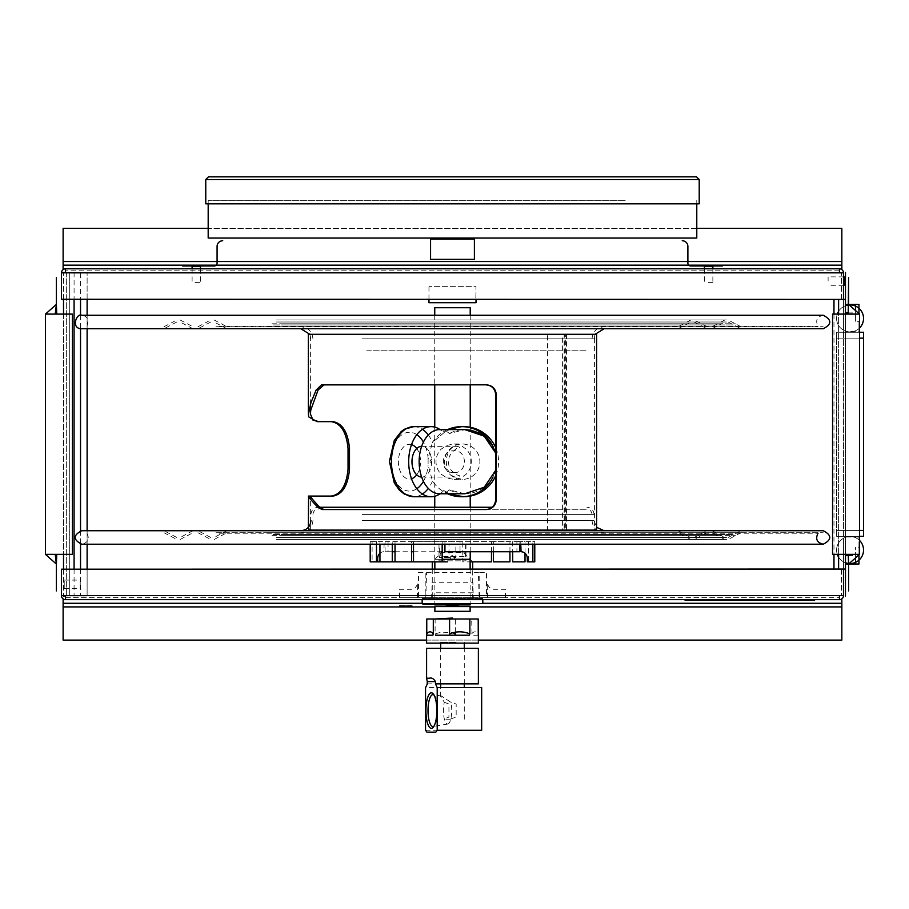 <?xml version="1.0" encoding="UTF-8"?>
<svg xmlns="http://www.w3.org/2000/svg" width="909" height="909" viewBox="0 0 909 909"><rect width="100%" height="100%" fill="white"/><g stroke="black" fill="none" stroke-linecap="round" stroke-linejoin="round"><path stroke-width="0.68" stroke-dasharray="4.54 3.41" d="M63.516 569.193L63.516 595.634L63.516 569.193M841.45 569.193L841.45 595.634L841.45 569.193M843.472 595.634L61.494 595.634L61.494 569.193L61.494 595.634L61.494 569.193L843.472 569.193L843.472 595.634M839.439 599.656L65.528 599.656L839.439 599.656M483.224 599.656L421.742 599.656L483.224 599.656M419.583 599.656L411.232 599.656L419.583 599.656M493.735 599.656L485.383 599.656L493.735 599.656M425.514 599.656L479.452 599.656L425.514 599.656M65.528 597.645L839.439 597.645L65.528 597.645M483.224 597.645L421.742 597.645L483.224 597.645M411.232 597.645L419.583 597.645L411.232 597.645M485.383 597.645L493.735 597.645L485.383 597.645M425.514 597.645L479.452 597.645L425.514 597.645M63.119 603.292L63.119 640.106L841.848 640.106L841.848 603.292M426.594 640.106L478.373 640.106M422.162 603.292L482.804 603.292L422.162 603.281M45.45 314.105L72.425 314.105M72.425 554.354L45.45 554.354M859.516 554.354L832.553 554.354M832.553 314.105L859.516 314.105M848.597 564.069L848.211 554.354M848.597 304.401L848.211 314.105M841.45 299.277L841.45 272.836L841.45 299.277M63.516 299.277L63.516 272.836L63.516 299.277M61.494 272.836L843.472 272.836L843.472 299.277L843.472 272.836L843.472 299.277L843.472 272.836L843.472 299.277L61.494 299.277L61.494 272.836M65.528 268.803L839.439 268.803L65.528 268.803M413.652 268.803L491.314 268.803L413.652 268.803M839.439 270.814L65.528 270.814L839.439 270.814M413.652 270.814L491.314 270.814L413.652 270.814M841.848 265.167L841.848 228.364L63.119 228.364L63.119 265.167M696.783 228.364L208.184 228.364M838.609 554.354L838.609 314.105M845.484 314.105L845.484 554.354M845.484 569.057L845.484 299.413L838.609 299.413L838.609 569.057L845.484 569.057M845.484 551.797L845.484 559.342L845.484 551.797M845.484 309.117L845.484 316.662L845.484 309.117M845.484 323.138L845.484 302.913L845.484 323.138M845.484 331.501L845.484 545.32L845.484 331.501M845.484 545.32L845.484 565.546L845.484 545.32M833.973 314.105L833.973 554.354M843.472 299.413L843.472 569.057L843.472 299.413M843.472 331.501L843.472 545.32L843.472 331.501M843.472 545.32L843.472 565.546L843.472 545.32M843.472 323.138L843.472 302.913L843.472 323.138M843.472 559.342L843.472 551.797L843.472 559.342M843.472 316.662L843.472 309.117L843.472 316.662M855.596 557.842L855.596 547.161L855.596 557.842M858.971 541.764L858.971 554.842L858.971 541.764M858.971 547.161L858.971 537.026L858.971 554.842L858.971 547.161L855.596 547.161M848.256 555.569L855.596 555.569M858.971 537.026L845.484 537.026L845.484 555.569M855.596 321.309L855.596 310.628L855.596 321.309L855.596 312.889L855.596 321.309L858.971 321.309L858.971 331.444L858.971 321.309M845.484 312.889L845.484 331.444L858.971 331.444M848.256 312.889L855.596 312.889L855.596 310.628L855.596 312.889M844.109 276.859L844.109 285.29M828.11 281.074L828.11 276.859L828.11 281.074M850.063 331.91A13.487 13.487 0 0 1 837.291 314.105A13.487 13.487 0 0 0 859.516 328.047A13.487 13.487 0 0 1 850.063 331.91A13.487 13.487 0 0 0 859.516 328.047A13.487 13.487 0 0 1 837.291 314.105A13.487 13.487 0 0 0 859.516 328.047A13.487 13.487 0 0 1 837.291 314.105A13.487 13.487 0 0 0 850.063 331.91M838.609 311.321A13.487 13.487 0 0 1 845.484 305.742A13.487 13.487 0 0 0 838.609 311.321A13.487 13.487 0 0 1 845.484 305.742A13.487 13.487 0 0 0 838.609 311.321A13.487 13.487 0 0 1 845.484 305.742A13.487 13.487 0 0 0 838.609 311.321M848.563 305.026A13.487 13.487 0 0 1 849.233 304.969A13.487 13.487 0 0 0 848.563 305.026A13.487 13.487 0 0 1 849.233 304.969A13.487 13.487 0 0 0 848.563 305.026A13.487 13.487 0 0 1 849.233 304.969A13.487 13.487 0 0 0 848.563 305.026M859.516 540.423A13.487 13.487 0 0 0 837.291 554.354A13.487 13.487 0 0 1 859.516 540.423A13.487 13.487 0 0 0 837.291 554.354A13.487 13.487 0 0 1 859.516 540.423A13.487 13.487 0 0 0 837.291 554.354A13.487 13.487 0 0 1 859.516 540.423M838.609 557.137A13.487 13.487 0 0 0 845.484 562.716A13.487 13.487 0 0 1 838.609 557.137A13.487 13.487 0 0 0 845.484 562.716A13.487 13.487 0 0 1 838.609 557.137A13.487 13.487 0 0 0 845.484 562.716A13.487 13.487 0 0 1 838.609 557.137M848.563 563.432A13.487 13.487 0 0 0 849.233 563.5A13.487 13.487 0 0 1 848.563 563.432A13.487 13.487 0 0 0 849.233 563.5A13.487 13.487 0 0 1 848.563 563.432A13.487 13.487 0 0 0 849.233 563.5A13.487 13.487 0 0 1 848.563 563.432M859.516 332.251L836.587 332.251L836.587 338.148L836.587 332.251L863.55 332.251L836.587 332.251L863.55 332.251L863.55 338.148L836.587 338.148L863.55 338.148L836.587 338.148L863.55 338.148L836.587 338.148L863.55 338.148L863.55 530.413L836.587 530.413L863.55 530.413L836.587 530.413L863.55 530.413L863.55 536.31L836.587 536.31L859.516 536.31M863.55 530.413L836.587 530.413L863.55 530.413M300.402 322.013L690.829 322.013L300.402 322.013M308.56 328.751L678.046 328.751L308.56 328.751M355.703 328.751L604.155 328.751L355.703 328.751M362.157 338.864L594.043 338.864L362.157 338.864M278.722 322.013L724.803 322.013L278.722 322.013M286.88 328.751L712.02 328.751L286.88 328.751M290.085 328.751L706.997 328.751L290.085 328.751M298.243 322.013L694.203 322.013L298.243 322.013M219.251 326.251L818.009 326.251L219.251 326.251M81.719 328.751L823.247 328.751M268.405 328.751L740.971 328.751L268.405 328.751M276.563 322.013L728.177 322.013L276.563 322.013M298.243 320.002L694.203 320.002L298.243 320.002M290.085 326.74L706.997 326.74L290.085 326.74M286.88 326.74L712.02 326.74L286.88 326.74M278.722 320.002L724.803 320.002L278.722 320.002M276.563 320.002L728.177 320.002L276.563 320.002M268.405 326.74L740.971 326.74L268.405 326.74M215.91 326.74L823.179 326.74L215.91 326.74M363.441 338.864L592.032 338.864L363.441 338.864M355.703 326.74L604.155 326.74L355.703 326.74M308.56 326.74L678.046 326.74L308.56 326.74M300.402 320.002L690.829 320.002L300.402 320.002M366.713 350.204L586.873 350.204L366.713 350.204M434.207 350.204L470.76 350.204L434.207 350.204M362.157 514.403L594.043 514.403L362.157 514.403M492.189 507.256L319.763 507.256M434.207 507.256L470.76 507.256L434.207 507.256M300.402 537.458L690.829 537.458L300.402 537.458M308.56 530.72L678.046 530.72L308.56 530.72M355.703 530.72L604.155 530.72L355.703 530.72M362.157 520.607L594.043 520.607L362.157 520.607M278.722 537.458L724.803 537.458L278.722 537.458M286.88 530.72L712.02 530.72L286.88 530.72M290.085 530.72L706.997 530.72L290.085 530.72M298.243 537.458L694.203 537.458L298.243 537.458M823.247 530.72L81.719 530.72M219.251 533.219L818.009 533.219L219.251 533.219M268.405 530.72L740.971 530.72L268.405 530.72M276.563 537.458L728.177 537.458L276.563 537.458M355.703 532.731L604.155 532.731L355.703 532.731M363.441 520.607L592.032 520.607L363.441 520.607M308.56 532.731L678.046 532.731L308.56 532.731M300.402 539.48L690.829 539.48L300.402 539.48M298.243 539.48L694.203 539.48L298.243 539.48M290.085 532.731L706.997 532.731L290.085 532.731M286.88 532.731L712.02 532.731L286.88 532.731M278.722 539.48L724.803 539.48L278.722 539.48M276.563 539.48L728.177 539.48L276.563 539.48M268.405 532.731L740.971 532.731L268.405 532.731M215.91 532.731L823.179 532.731L215.91 532.731M366.713 509.279L586.907 509.279L366.713 509.279M434.207 509.279L470.76 509.279L434.207 509.279M363.441 514.403L592.032 514.403L363.441 514.403M379.951 544.207L379.951 541.628L392.268 541.628L392.268 544.207M395.017 544.207L395.017 541.628L411.629 541.628L411.629 544.207M413.504 544.207L413.504 541.628L442.172 541.628L442.172 544.207M379.951 553.274A6.738 6.238 -90 0 1 383.905 551.74L384.189 541.628L372.111 541.628L372.111 561.853L376.474 561.853M370.19 544.207L370.19 541.628L376.474 541.628L376.474 544.207M379.951 561.853L392.268 561.853M395.017 561.853L411.629 561.853M413.504 561.853L442.172 561.853M534.776 544.207L534.776 541.628L528.493 541.628L528.493 561.853L532.856 561.853M491.462 551.74L491.462 541.628L462.795 541.628L462.795 561.853L470.123 561.853M520.777 544.207L520.777 541.628L532.856 541.628L532.856 544.207M509.949 551.74L509.949 541.628L493.337 541.628L493.337 551.74M525.016 553.274L525.016 541.628L512.699 541.628L512.699 551.74M413.504 551.74L460.034 551.74L460.034 541.628L385.075 541.628L388.063 541.628L388.063 551.74L385.075 551.74L392.268 551.74M395.017 551.74L411.629 551.74M444.933 544.207L444.933 541.628L519.891 541.628L516.903 541.628L516.903 551.74L519.891 551.74M472.657 561.853L463.272 552.467L441.694 552.467L432.309 561.853M432.264 569.193L432.264 599.656L472.703 599.656L472.703 569.193M452.489 555.626A2.238 2.238 0 0 0 450.546 558.978A2.238 2.238 0 0 0 454.42 558.978A2.238 2.238 0 0 0 452.489 555.626M439.365 543.98L465.965 543.98L455.852 543.98L455.852 557.456L439.365 557.456L448.978 557.456L448.978 543.98L439.365 543.98L439.365 557.456M439.365 560.83L465.965 560.83L439.365 560.83M440.808 551.524L440.808 556.649L464.158 556.649L464.158 551.524L440.808 551.524M80.219 581.317L80.219 588.498L80.219 581.317M64.221 581.317L64.221 588.498L64.221 581.317M704.43 266.598L712.861 266.598M708.497 282.608L712.861 282.608L708.497 282.608M192.106 266.598L200.537 266.598M195.049 282.608L200.537 282.608L195.049 282.608M594.588 529.777L310.378 529.777L562.603 529.777L562.603 334.285L310.378 334.285L594.588 334.285L564.875 334.285L564.875 529.777L594.588 529.777L594.588 334.285M486.042 384.837L324.036 384.837M324.036 509.551L486.042 509.551M308.367 334.285L564.159 334.285L564.159 529.777L308.367 529.777L596.599 529.777L566.466 529.777L566.466 334.285L596.599 334.285M547.548 334.285L565.762 334.285L565.762 529.777L547.548 529.777L547.548 334.285M63.516 272.45L69.709 272.45L69.709 596.02L69.709 272.45L87.116 272.45L87.116 299.277M69.709 272.45L87.116 272.45L87.116 596.02L69.709 596.02L87.116 596.02L87.116 569.193M87.116 315.275L87.116 328.751M87.116 530.72L87.116 544.207M63.516 596.02L69.709 596.02M63.516 314.105L63.516 554.354L63.516 314.105M80.537 569.193L80.537 596.02L65.528 596.02M65.528 272.45L80.537 272.45L80.537 299.277M80.537 315.378L80.537 328.649M80.537 530.822L80.537 544.093M66.334 272.45L66.334 596.02L66.334 272.45M428.957 302.708L476.009 302.708M476.009 292.596L475.839 299.277L476.009 286.665L428.957 286.665L476.009 286.665M470.214 559.296L442.172 559.296M434.752 307.719L470.214 307.719M454.136 472.612C439.717 473.248 439.717 450.137 454.136 450.773C467.805 450.137 467.805 473.248 454.136 472.612M434.922 559.296L470.123 559.296L434.922 559.296M470.123 604.928L434.854 604.928M434.854 606.485L470.123 606.485M470.123 611.314L434.854 611.314M449.819 474.293A17.726 17.657 90 0 0 479.884 461.692A17.726 17.657 90 0 0 445.91 454.954A17.726 17.657 90 0 0 449.819 474.293M441.251 474.293L447.308 478.089L454.136 479.418L460.727 478.089L466.067 474.293A17.726 17.657 -90 0 0 466.067 449.08L460.727 445.296L454.136 443.956L447.308 445.296L441.251 449.08A17.726 17.657 -90 0 0 441.251 474.293M440.058 493.78A35.053 22.373 90 0 0 443.808 490.496L447.546 493.78A35.053 34.906 -90 0 1 432.479 480.997L428.105 464.965L428.105 458.42L432.491 442.365L443.797 432.889A35.053 22.373 90 0 0 440.058 429.605M443.797 490.485A35.053 34.906 90 0 0 449.648 493.78M495.712 475.634A35.053 34.906 90 0 0 495.712 447.739M449.648 429.605A35.053 34.906 90 0 0 443.797 432.889L443.808 432.889M432.252 442.694L432.479 442.388A35.053 34.906 -90 0 1 447.558 429.605L432.252 442.694M431.945 458.92C429.4 460.772 429.4 462.613 431.945 464.454L431.945 458.92M428.355 458.568L428.105 458.42A29.395 18.759 90 0 0 423.424 442.069M416.708 474.839A17.373 11.09 90 0 0 420.549 461.692A17.373 11.09 90 0 0 416.708 448.535M411.516 444.615A17.373 11.09 90 0 0 398.381 461.692A17.373 11.09 90 0 0 411.516 478.759M439.626 429.605A32.088 20.475 -90 0 1 449.432 433.525L464.794 429.605M464.794 493.78L449.432 489.86A32.088 20.475 -90 0 1 439.626 493.78M449.432 489.86A32.088 31.951 90 0 0 496.678 461.692A32.088 31.951 90 0 0 449.432 433.525M421.651 477.055A15.373 9.806 90 0 0 421.776 477.055A15.373 9.806 90 0 0 431.582 461.692A15.373 9.806 90 0 0 421.776 446.319A15.373 9.806 90 0 0 421.651 446.319M448.251 461.692L449.023 466.158L451.296 470.362L455.932 474.566L459.954 475.873A15.373 9.806 90 0 1 456.182 477.055A15.373 9.806 90 0 1 446.364 461.692A15.373 9.806 90 0 1 456.182 446.319A15.373 9.806 90 0 1 459.954 447.512L457.045 448.16L451.841 452.341L449.228 456.659L448.251 461.692M434.093 695.124A15.93 4.886 90 0 1 437.786 710.577A15.93 4.886 90 0 1 434.093 726.018M447.58 724.053A13.487 4.136 -90 0 0 447.796 724.041A13.487 4.136 -90 0 0 450.694 719.451L450.841 718.894A13.487 4.136 -90 0 0 450.841 702.259L441.501 696.055L440.683 696.589L444.319 702.259A13.487 4.136 -90 0 0 444.319 718.894L444.467 719.451A13.487 4.136 -90 0 0 447.58 724.053M444.319 702.259L448.932 704.043L448.932 717.099L444.319 718.894M450.444 719.201L444.035 719.201M456.102 642.152L440.683 642.152L456.102 642.152M450.841 718.894L456.17 717.099L456.17 704.043L450.841 702.259M478.373 648.344L426.594 648.344M427.275 683.852L478.373 683.852M425.548 730.279L481.668 730.279M481.668 687.602L425.548 687.602M455.375 632.164L455.375 618.995L452.489 618.052M426.764 618.995L435.104 618.995L435.104 633.891L441.285 632.141L452.489 632.596M478.27 635.209L472.112 635.209L471.669 618.995L455.375 618.995M426.594 643.14L478.373 643.14M435.604 635.209L435.104 633.891M471.669 633.891C473.85 631.141 476.032 631.141 478.202 633.891M625.233 200.31L208.184 200.31L625.233 200.31M208.184 238.067L696.783 238.067M699.214 203.821L205.764 203.821M696.51 176.857L208.456 176.857M621.995 176.857L616.643 176.857L621.995 176.857M288.323 176.857L282.972 176.857L288.323 176.857M430.571 259.372L474.396 259.372M430.571 239.147L474.396 239.147M505.472 597.645L505.336 589.293L493.894 589.293C490.61 589.157 488.349 587.032 487.133 582.919L487.633 597.645L505.472 597.645M417.333 597.645L417.833 582.919C416.617 587.032 414.368 589.157 411.084 589.293L399.63 589.293L399.494 597.645L417.333 597.645M479.759 572.363L486.508 572.363L486.508 597.645L479.759 597.645L479.759 572.363M426.582 572.363L478.384 572.363L479.168 597.645L473.305 597.645L472.839 582.271L432.127 582.271L431.661 597.645L425.81 597.645L426.582 572.363M418.47 572.363L425.207 572.363L425.207 597.645L418.47 597.645L418.47 572.363M470.123 604.383L434.854 604.383L470.123 604.383M422.162 598.452L482.804 598.452L422.162 598.452L422.162 599.656M422.162 603.576L482.804 603.576M63.119 606.928L841.848 606.928M470.123 606.928L434.854 606.928M841.848 261.531L63.119 261.531M303.947 324.945L685.272 324.945L303.947 324.945M282.267 324.945L719.246 324.945L282.267 324.945M294.698 324.945L699.76 324.945L294.698 324.945M273.018 324.945L733.745 324.945L273.018 324.945M293.641 323.809L701.43 323.809L293.641 323.809M283.324 323.809L717.587 323.809L283.324 323.809M271.961 323.809L735.404 323.809L271.961 323.809M305.004 323.809L683.613 323.809L305.004 323.809M303.947 534.526L685.272 534.526L303.947 534.526M282.267 534.526L719.246 534.526L282.267 534.526M294.698 534.526L699.76 534.526L294.698 534.526M273.018 534.526L733.745 534.526L273.018 534.526M305.004 535.662L683.613 535.662L305.004 535.662M293.641 535.662L701.43 535.662L293.641 535.662M283.324 535.662L717.587 535.662L283.324 535.662M271.961 535.662L735.404 535.662L271.961 535.662M472.703 592.793L432.264 592.793M465.556 543.98L465.556 557.456M74.084 272.45L74.084 299.277M74.084 569.193L74.084 596.02M461.602 426.639A35.053 34.906 -90 0 1 462.647 426.651M493.03 446.433A35.053 34.906 -90 0 1 493.03 476.952M462.647 496.723A35.053 34.906 -90 0 1 461.602 496.746M432.491 481.009A35.053 22.373 -90 0 1 428.298 488.417M422.435 494.041A35.053 22.373 -90 0 1 413.822 496.746M413.822 426.639A35.053 22.373 -90 0 1 422.435 429.343M428.298 434.957A35.053 22.373 -90 0 1 432.491 442.365M416.822 434.65A29.395 18.759 90 0 0 390.711 461.692A29.395 18.759 90 0 0 416.822 488.724M423.424 481.316A29.395 18.759 90 0 0 428.105 464.965M699.214 179.55L205.764 179.55M843.472 276.859L828.11 276.859M843.472 285.29L828.11 285.29M836.587 338.148L836.587 536.31L836.587 338.148M226.92 328.751L214.138 322.013M678.046 328.751L690.829 322.013M310.923 338.864L309.821 334.285M594.043 338.864L595.145 334.285M192.947 328.751L180.164 322.013M712.02 328.751L724.803 322.013M210.763 322.013L197.98 328.751M694.203 322.013L706.997 328.751M86.957 326.251C89.127 319.673 87.378 316.014 81.719 315.275L823.247 315.275C816.952 316.764 815.203 320.423 818.009 326.251M176.789 322.013L163.995 328.751M728.177 322.013L740.971 328.751M197.98 326.74L210.763 320.002M706.997 326.74L694.203 320.002M180.164 320.002L192.947 326.74M724.803 320.002L712.02 326.74M163.995 326.74L176.789 320.002M740.971 326.74L728.177 320.002M312.935 338.864C312.219 331.501 308.174 327.456 300.811 326.74M592.032 338.864C592.748 331.501 596.793 327.456 604.155 326.74M214.138 320.002L226.92 326.74M690.829 320.002L678.046 326.74M594.043 514.403C593.622 510.063 591.248 507.688 586.907 507.256M310.923 514.403C311.344 510.063 313.73 507.688 318.07 507.256M678.046 530.72L690.829 537.458M226.92 530.72L214.138 537.458M594.043 520.607L596.599 527.322M712.02 530.72L724.803 537.458M192.947 530.72L180.164 537.458M694.203 537.458L706.997 530.72M210.763 537.458L197.98 530.72M86.957 533.219C89.764 539.048 88.014 542.707 81.719 544.207L823.247 544.207M728.177 537.458L740.971 530.72M176.789 537.458L163.995 530.72M592.032 520.607C592.748 527.97 596.793 532.015 604.155 532.731M312.935 520.607C312.219 527.97 308.174 532.015 300.811 532.731M690.829 539.48L678.046 532.731M214.138 539.48L226.92 532.731M706.997 532.731L694.203 539.48M197.98 532.731L210.763 539.48M724.803 539.48L712.02 532.731M180.164 539.48L192.947 532.731M740.971 532.731L728.177 539.48M163.995 532.731L176.789 539.48M592.032 514.403C591.725 511.29 590.021 509.574 586.907 509.279M312.935 514.403C313.241 511.29 314.946 509.574 318.07 509.279M385.075 551.74L385.075 541.628M519.891 544.207L519.891 541.628M439.002 543.98L439.002 560.83M465.965 543.98L465.965 560.83M64.221 588.498L80.219 588.498M64.221 580.078L80.219 580.078M704.43 268.803L704.43 282.608M712.861 268.803L712.861 282.608M192.106 268.803L192.106 282.608M200.537 268.803L200.537 282.608M310.378 529.777L310.378 499.086M310.378 404.232L310.378 334.285M308.367 529.777L308.367 527.322M428.957 299.277L428.957 286.665M434.752 315.275L434.752 384.837M434.752 427.116L434.752 496.257M434.752 507.256L434.752 559.296M470.214 315.275L470.214 384.837M470.214 427.253L470.214 496.132M470.214 507.256L470.214 551.74M434.854 559.296L434.854 561.853M434.854 569.193L434.854 603.576M470.123 569.193L470.123 603.576M454.136 479.418L462.238 479.418M454.136 443.956L462.238 443.956M495.712 470.294L495.712 453.08L495.712 470.294M421.776 477.055L456.182 477.055M421.776 446.319L456.182 446.319M441.501 696.055L433.9 694.794M447.796 724.041L433.9 726.348M464.283 719.201L464.283 687.602M464.283 683.852L464.283 648.344M464.283 643.14L464.283 642.152M440.683 696.589L440.683 687.602M440.683 683.852L440.683 648.344M440.683 643.14L440.683 642.152M208.184 200.31L208.184 203.821M696.783 200.31L696.783 203.821M482.804 599.656L482.804 598.452"/><path stroke-width="1.36" d="M839.439 599.656L65.528 599.656A4.034 4.034 0 0 1 61.494 595.634L65.528 595.634L65.528 599.656A4.034 4.034 0 0 1 61.494 595.634L61.494 569.193L843.472 569.057L843.472 595.634A4.034 4.034 0 0 1 839.439 599.656L839.439 595.634L843.472 595.634A4.034 4.034 0 0 1 839.439 599.656L841.848 599.656L841.848 606.928L470.123 606.928M65.528 599.656L63.119 599.656L63.119 603.292L422.162 603.292L63.119 603.292L63.119 640.106L426.594 640.106M478.373 640.106L841.848 640.106L841.848 606.928M482.804 603.292L841.848 603.292L482.804 603.281M56.381 277.529C56.381 268.53 56.381 268.53 56.381 277.529L56.381 304.401L56.381 277.529M56.381 590.93C56.381 599.94 56.381 599.94 56.381 590.93L56.381 564.069L56.381 590.93M56.381 304.401L55.21 314.105L45.45 314.105L56.381 304.401L56.756 314.105M55.21 554.354L45.45 554.354L56.381 564.069L55.21 554.354L72.425 554.354L72.425 314.105L55.21 314.105M56.381 564.069L56.756 554.354M848.597 590.93C848.597 599.94 848.597 599.94 848.597 590.93L848.597 564.069L848.597 590.93M859.516 554.354L859.516 314.105L832.553 314.105L832.553 554.354L859.516 554.354L848.597 564.069L848.211 554.354M859.516 314.105L848.597 304.401L848.597 277.529C848.597 268.53 848.597 268.53 848.597 277.529L848.211 314.105M65.528 268.803L839.439 268.803A4.034 4.034 0 0 1 843.472 272.836L839.439 272.836L839.439 268.803A4.034 4.034 0 0 1 843.472 272.836L843.472 299.413L61.494 299.277L61.494 272.836A4.034 4.034 0 0 1 65.528 268.803L65.528 272.836L61.494 272.836A4.034 4.034 0 0 1 65.528 268.803L63.119 268.803L63.119 261.531L841.848 261.531L841.848 228.364L696.783 228.364M839.439 268.803L841.848 268.803L841.848 265.167L63.119 265.167L841.848 265.167L841.848 261.531M208.184 228.364L63.119 228.364L63.119 261.531M845.484 314.105L845.484 272.45L845.484 299.413L833.973 299.413L833.973 314.105M833.973 554.354L833.973 569.057L838.609 569.057L838.609 554.354M838.609 314.105L838.609 299.413M838.609 569.057L845.484 569.057L845.484 596.02L845.484 554.354M855.596 563.989L855.596 557.842L855.596 563.989L855.596 557.842L855.596 563.989L858.971 563.989L848.688 563.989L858.971 563.989L858.971 554.842L858.971 563.989L858.971 554.842L858.971 563.989L848.688 563.989L855.596 563.989M845.484 563.989L848.586 563.989L845.484 563.989M855.596 557.842L855.596 559.342L855.596 557.842M845.484 555.569L848.256 555.569M855.596 310.628L855.596 304.481L858.971 304.481L858.971 313.616L858.971 304.481L858.971 312.889L858.971 304.481L855.596 304.481L855.596 310.628M845.484 304.481L848.586 304.481L845.484 304.481M848.688 304.481L858.971 304.481L848.688 304.481M845.484 312.889L848.256 312.889M843.472 285.29L844.109 285.29L844.109 276.859L843.472 276.859M837.291 314.105A13.487 13.487 0 0 1 838.609 311.321A13.487 13.487 0 0 0 837.291 314.105A13.487 13.487 0 0 1 838.609 311.321A13.487 13.487 0 0 0 837.291 314.105A13.487 13.487 0 0 1 838.609 311.321A13.487 13.487 0 0 0 837.291 314.105M845.484 305.742A13.487 13.487 0 0 1 848.563 305.026A13.487 13.487 0 0 0 845.484 305.742A13.487 13.487 0 0 1 848.563 305.026A13.487 13.487 0 0 0 845.484 305.742A13.487 13.487 0 0 1 848.563 305.026A13.487 13.487 0 0 0 845.484 305.742M849.233 304.969A13.487 13.487 0 0 1 859.516 328.047A13.487 13.487 0 0 0 849.233 304.969A13.487 13.487 0 0 1 859.516 328.047A13.487 13.487 0 0 0 849.233 304.969A13.487 13.487 0 0 1 859.516 328.047A13.487 13.487 0 0 0 849.233 304.969M850.063 563.523A13.487 13.487 0 0 0 859.516 540.423A13.487 13.487 0 0 1 849.233 563.5A13.487 13.487 0 0 0 859.516 540.423A13.487 13.487 0 0 1 849.233 563.5A13.487 13.487 0 0 0 859.516 540.423A13.487 13.487 0 0 1 849.233 563.5A13.487 13.487 0 0 0 850.063 563.523M837.291 554.354A13.487 13.487 0 0 0 838.609 557.137A13.487 13.487 0 0 1 837.291 554.354A13.487 13.487 0 0 0 838.609 557.137A13.487 13.487 0 0 1 837.291 554.354A13.487 13.487 0 0 0 838.609 557.137A13.487 13.487 0 0 1 837.291 554.354M845.484 562.716A13.487 13.487 0 0 0 848.563 563.432A13.487 13.487 0 0 1 845.484 562.716A13.487 13.487 0 0 0 848.563 563.432A13.487 13.487 0 0 1 845.484 562.716A13.487 13.487 0 0 0 848.563 563.432A13.487 13.487 0 0 1 845.484 562.716M859.516 332.251L863.55 332.251L863.55 338.148L859.516 338.148L863.55 338.148L863.55 530.413L859.516 530.413L863.55 530.413L863.55 536.31L859.516 536.31M215.91 328.751L81.719 328.751C70.47 328.842 76.629 312.662 81.719 315.275L823.247 315.275C831.94 319.763 831.94 324.263 823.247 328.751L215.91 328.751M319.763 507.256L492.189 507.256M215.91 530.72L823.247 530.72C831.94 535.208 831.94 539.707 823.247 544.207L81.719 544.207C73.027 539.707 73.027 535.208 81.719 530.72L215.91 530.72M442.172 544.207L442.172 561.853L379.951 561.853L379.951 544.207M395.017 544.207L395.017 561.853L392.268 561.853L392.268 544.207M413.504 544.207L413.504 561.853L411.629 561.853L411.629 544.207M377.667 561.853L379.951 561.853L376.474 561.853L377.667 561.853L377.667 558.49A6.738 6.238 -90 0 1 379.951 553.274M376.474 544.207L376.474 561.853L370.19 561.853L370.19 544.207M372.111 561.853L370.19 561.853M442.172 561.853L447.33 561.853L442.172 561.853M532.856 544.207L532.856 561.853L534.776 561.853L534.776 544.207M470.123 561.853L491.462 561.853L491.462 551.74M532.856 561.853L527.3 561.853L527.3 558.49A6.738 6.238 90 0 0 521.062 551.74L520.777 544.207M493.337 551.74L493.337 561.853L509.949 561.853L509.949 551.74M512.699 551.74L512.699 561.853L525.016 561.853L525.016 553.274M392.268 551.74L395.017 551.74M411.629 551.74L413.504 551.74M519.891 544.207L519.891 551.74L444.933 551.74L444.933 544.207M405.778 605.985C415.527 605.985 415.527 605.985 405.778 605.985C396.04 605.985 396.04 605.985 405.778 605.985M404.55 605.985L399.608 605.985L404.55 605.985M406.88 605.985L411.947 605.985L406.88 605.985M452.489 605.985C462.226 605.985 462.226 605.985 452.489 605.985C442.74 605.985 442.74 605.985 452.489 605.985M453.58 605.985L458.647 605.985L453.58 605.985M451.25 605.985L446.319 605.985L451.25 605.985M493.769 603.281L485.349 603.281L493.769 603.281M419.617 603.281L411.198 603.281L419.617 603.281M432.309 561.853L432.264 569.193M472.703 569.193L472.657 561.853M712.861 268.803L712.861 266.598L704.43 266.598L704.43 268.803M200.537 268.803L200.537 266.598L192.106 266.598L192.106 268.803M324.036 384.837L318.093 390.006L310.81 409.948L310.389 413.936L312.98 420.106L318.945 421.651L332.967 421.651C342.466 423.253 347.977 432.241 349.499 448.614L349.499 469.101C347.977 485.474 342.466 494.473 332.967 496.075L310.571 496.075C309.685 496.109 312.866 499.973 320.127 507.665L324.036 509.551M310.571 496.075L310.378 499.086M486.042 509.551C491.939 508.949 495.155 505.574 495.712 499.439L495.712 394.949C495.155 388.813 491.939 385.45 486.042 384.837M596.599 529.777L596.599 334.285L308.367 334.285L308.367 413.936L311.06 402.312L316.184 390.006L321.513 384.893L486.52 384.837C492.496 385.45 495.769 388.813 496.325 394.949L496.325 499.439C495.769 505.574 492.496 508.949 486.52 509.551L322.218 509.551L318.252 507.665C310.889 499.973 307.662 496.109 308.56 496.075L331.274 496.075C340.909 494.462 346.499 485.474 348.045 469.101L348.045 448.614C346.499 432.241 340.909 423.253 331.274 421.651L317.048 421.651L308.765 416.913L308.367 413.936M308.367 527.322L308.56 496.075M87.116 299.277L87.116 315.275M87.116 328.751L87.116 530.72M87.116 544.207L87.116 569.193M63.516 272.45L65.528 272.45M63.516 299.277L63.516 314.105L63.516 299.277M63.516 554.354L63.516 569.193L63.516 554.354M80.537 299.277L80.537 315.378M80.537 328.649L80.537 530.822M80.537 544.093L80.537 569.193M63.516 596.02L65.528 596.02M476.009 300.413L476.009 302.708L428.957 302.708L428.957 299.277M723.075 600.008L775.116 600.008L723.075 600.008M731.029 600.008L733.745 600.008L731.029 600.008M734.267 600.008L736.699 600.008L734.267 600.008M737.267 600.008L739.562 600.008L737.267 600.008M743.88 600.008L744.482 600.008L743.88 600.008M741.324 600.008L743.403 600.008L741.324 600.008M723.757 600.008L726.905 600.008L723.757 600.008M727.37 600.008L730.506 600.008L727.37 600.008M685.056 600.201L814.623 600.201L685.056 600.201M813.385 600.201L806.908 600.201L813.385 600.201M801.238 600.201L804.374 600.201M803.999 600.201L801.284 600.201M789.398 600.201L787.183 600.201L789.398 600.201M787.603 600.201L788.33 600.201L787.603 600.201M795.954 600.201L795.114 600.201L795.954 600.201M798.159 600.201L796.92 600.201L798.159 600.201M785.615 600.201L787.035 600.201L785.615 600.201M801.511 600.201L799.238 600.201L801.511 600.201M806.101 600.201L792.705 600.201L806.101 600.201M778.218 600.201L766.503 600.201L778.218 600.201M740.63 600.201L750.209 600.201L740.63 600.201M697.214 600.201L687.238 600.201L697.214 600.201M729.722 600.201L718.508 600.201L729.722 600.201M764.139 600.201L752.425 600.201L764.139 600.201M780.581 600.201L791.728 600.201L780.581 600.201M723.075 600.201L775.116 600.201L723.075 600.201M442.172 559.296L470.214 559.296L470.214 551.74M470.214 315.275L470.214 307.719L434.752 307.719L434.752 315.275M434.854 603.576L434.854 604.928L470.123 604.928L470.123 603.576M434.922 606.485L434.854 611.314L470.123 611.314L470.123 606.485L434.922 606.485M449.648 493.78A35.053 34.906 90 0 0 495.712 475.634M495.712 447.739A35.053 34.906 90 0 0 449.648 429.605M440.058 429.605A35.053 22.373 90 0 0 431.059 426.639A35.053 22.373 90 0 0 408.686 461.692A35.053 22.373 90 0 0 431.059 496.746A35.053 22.373 90 0 0 440.058 493.78M416.708 448.535A17.373 11.09 90 0 0 411.516 444.615M411.516 478.759A17.373 11.09 90 0 0 416.708 474.839M464.738 493.78L439.626 493.78A32.088 20.475 -90 0 1 419.151 461.692A32.088 20.475 -90 0 1 439.626 429.605L464.738 429.605M421.651 446.319A15.373 9.806 90 0 0 411.97 461.692A15.373 9.806 90 0 0 421.651 477.055M434.093 726.018A15.93 4.886 90 0 1 433.15 726.473A15.93 4.886 90 0 1 432.9 726.496A15.93 4.886 90 0 1 428.014 710.168A15.93 4.886 90 0 1 433.15 694.669A15.93 4.886 90 0 1 434.093 695.124M427.275 681.591L426.594 678.341L426.594 648.344L478.373 648.344L478.373 683.852L435.468 683.852L437.206 687.602L437.206 730.279L435.82 732.143L426.923 732.143L425.548 730.279L425.548 687.602L427.185 684.238L427.275 681.591L435.468 681.591L435.468 683.852M426.889 678.216L429.446 678.216C431.639 677.512 433.65 678.637 435.468 681.591M435.82 732.143L426.923 732.143M431.377 728.37A17.794 5.465 -90 0 0 436.104 701.68A17.794 5.465 -90 0 0 426.651 701.68A17.794 5.465 -90 0 0 431.377 728.37M437.206 687.602L481.668 687.602L481.668 730.279L437.206 730.279M452.489 632.596L455.375 633.891L455.375 632.164M452.489 618.052L435.104 618.995M449.591 618.995L469.862 618.995L469.862 633.891C463.101 631.141 456.341 631.141 449.591 633.891L449.591 618.995L433.298 618.995L433.298 633.891C431.116 631.141 428.934 631.141 426.764 633.891L426.696 635.209M478.27 635.209L478.202 618.995L471.669 618.995M469.862 618.995L478.202 618.995M449.591 633.891L450.25 635.209L469.362 635.209L469.862 633.891M478.373 635.209L478.373 643.14L426.594 643.14L426.594 635.209L432.866 635.209L433.298 633.891M426.764 633.891L426.764 618.995L433.298 618.995M435.604 635.209L454.716 635.209L455.375 633.891M696.783 203.821L696.783 238.067L208.184 238.067L208.184 203.821M722.28 265.985L690.704 265.985L722.28 265.985M687.886 263.167A2.818 2.818 0 0 0 690.704 265.985A2.818 2.818 0 0 1 687.886 263.167L687.886 246.407L687.886 263.167M682.239 240.76A5.636 5.636 0 0 1 687.886 246.407A5.636 5.636 0 0 0 682.239 240.76M182.698 265.985L214.263 265.985L182.698 265.985M217.081 263.167A2.818 2.818 0 0 1 214.263 265.985A2.818 2.818 0 0 0 217.081 263.167L217.081 246.407L217.081 263.167M222.728 240.76A5.636 5.636 0 0 0 217.081 246.407A5.636 5.636 0 0 1 222.728 240.76M205.764 179.55L205.764 203.821L699.214 203.821L699.214 179.55L696.51 176.857L208.456 176.857L205.764 179.55L699.214 179.55M288.323 176.857L282.972 176.857L288.323 176.857M434.729 259.372L430.571 259.372L430.571 239.147L474.396 239.147L474.396 259.372L434.729 259.372M422.969 604.383L470.123 604.383L422.969 604.383M482.804 599.656L482.804 603.576L422.162 603.576L422.162 599.656M65.528 595.634L839.439 595.634M434.854 606.928L63.119 606.928M839.439 272.836L65.528 272.836M74.084 299.277L74.084 569.193M461.602 426.639L447.546 429.605A35.053 34.906 -90 0 1 461.602 426.639L463.692 426.639M462.647 426.651A35.053 34.906 -90 0 1 493.03 446.433M493.03 476.952A35.053 34.906 -90 0 1 462.647 496.723M461.602 496.746A35.053 34.906 -90 0 1 447.558 493.78L463.692 496.746M428.298 488.417A35.053 22.373 -90 0 1 422.435 494.041M431.059 496.746L413.822 496.746A35.053 22.373 -90 0 1 391.461 461.692A35.053 22.373 -90 0 1 413.822 426.639L431.059 426.639M422.435 429.343A35.053 22.373 -90 0 1 428.298 434.957M423.424 442.069A29.395 18.759 90 0 0 416.822 434.65M416.822 488.724A29.395 18.759 90 0 0 423.424 481.316M45.45 554.354L45.45 314.105M309.821 334.285L300.811 328.751M595.145 334.285L604.155 328.751M596.599 527.322L604.155 530.72M310.923 520.607C310.321 526.754 306.947 530.117 300.811 530.72M818.009 533.219C815.203 539.048 816.952 542.707 823.247 544.207M310.378 413.936L310.378 404.232M434.752 384.837L434.752 427.116M434.752 496.257L434.752 507.256M470.214 384.837L470.214 427.253M470.214 496.132L470.214 507.256M434.854 561.853L434.854 569.193M470.123 559.296L470.123 569.193M413.822 496.746L404.38 494.098L399.381 490.121L394.29 482.929L389.404 461.397L394.256 440.524L401.199 431.548L404.482 429.218L413.822 426.639M464.794 493.78L484.213 487.247L495.712 470.294L484.213 487.247L464.794 493.78M495.712 453.08L484.213 436.138L464.794 429.605L470.942 430.196L479.361 433.093L486.417 437.979L492.019 444.694L495.712 453.08M433.9 694.794L433.15 694.669M433.9 726.348L433.15 726.473M464.283 687.602L464.283 683.852M464.283 648.344L464.283 643.14M440.683 687.602L440.683 683.852M440.683 648.344L440.683 643.14"/></g></svg>
